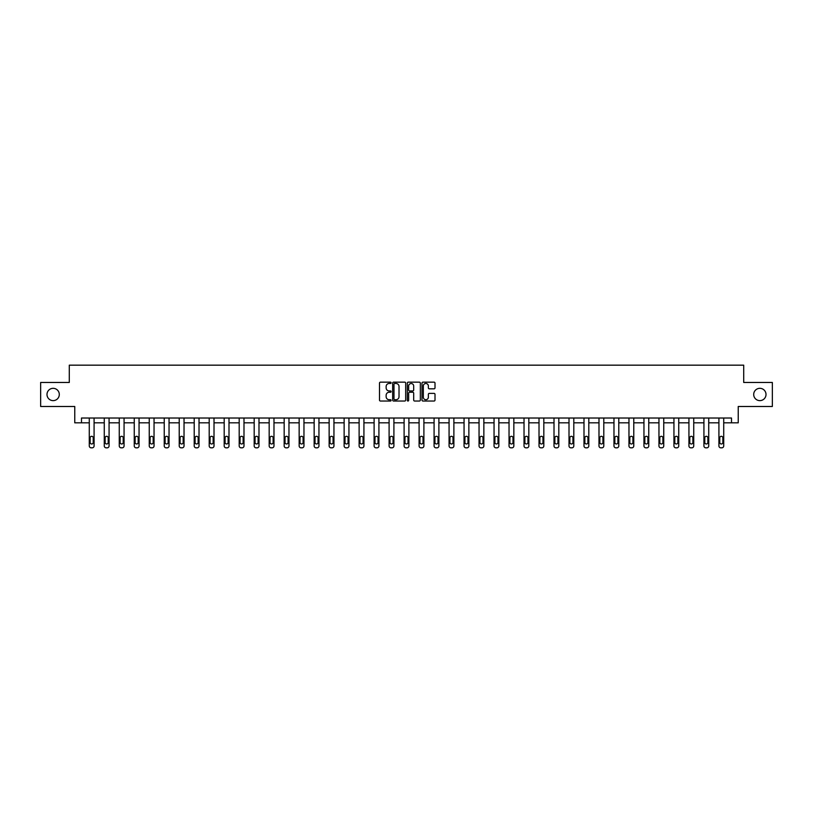 <?xml version="1.0" encoding="UTF-8"?>
<svg xmlns="http://www.w3.org/2000/svg" width="813" height="813" viewBox="0 0 813 813"><rect width="100%" height="100%" fill="white"/><g stroke="black" fill="none" stroke-linecap="round" stroke-linejoin="round"><path stroke-width="1.22" d="M391.124 382.821A0.661 0.661 0 0 0 390.464 382.161L380.443 382.161A0.945 0.945 0 0 0 379.498 383.106L379.498 400.087A0.945 0.945 0 0 0 380.443 401.033L390.464 401.033A0.661 0.661 0 0 0 391.124 400.372A0.661 0.661 0 0 0 390.464 399.711L389.163 399.711A3.018 3.018 0 0 1 386.145 396.693L386.145 395.27A3.018 3.018 0 0 1 389.163 392.252L390.464 392.252A0.661 0.661 0 0 0 391.124 391.592A0.661 0.661 0 0 0 390.464 390.931L389.163 390.931A3.018 3.018 0 0 1 386.145 387.913L386.145 386.5A3.018 3.018 0 0 1 389.163 383.482L390.464 383.482A0.661 0.661 0 0 0 391.124 382.821M753.702 394.478A6.148 6.148 0 0 0 759.86 400.626A6.148 6.148 0 0 0 766.009 394.478A6.148 6.148 0 0 0 759.86 388.329A6.148 6.148 0 0 0 753.702 394.478M46.991 394.478A6.148 6.148 0 0 0 53.14 400.626A6.148 6.148 0 0 0 59.298 394.478A6.148 6.148 0 0 0 53.14 388.329A6.148 6.148 0 0 0 46.991 394.478M434.071 388.817A0.945 0.945 0 0 0 435.006 387.872L435.006 383.106A0.945 0.945 0 0 0 434.071 382.161L422.933 382.161A0.945 0.945 0 0 0 421.998 383.106L421.998 400.087A0.945 0.945 0 0 0 422.933 401.033L434.071 401.033A0.945 0.945 0 0 0 435.006 400.087L435.006 394.335A0.945 0.945 0 0 0 434.071 393.39L429.305 393.39A0.945 0.945 0 0 0 428.36 394.335L428.36 397.181A2.52 2.52 0 0 1 425.839 399.711A2.52 2.52 0 0 1 423.319 397.181L423.319 386.002A2.52 2.52 0 0 1 425.839 383.482A2.52 2.52 0 0 1 428.36 386.002L428.36 387.872A0.945 0.945 0 0 0 429.305 388.817L434.071 388.817M81.493 422.831L81.493 418.024L731.507 418.024L731.507 422.831L738.234 422.831L738.234 406.49L772.35 406.49L772.35 382.466L743.712 382.466L743.712 365.169L69.288 365.169L69.288 382.466L40.65 382.466L40.65 406.49L74.766 406.49L74.766 422.831L89.278 422.831L89.278 445.91A1.921 1.921 174 0 0 91.198 447.831L92.164 447.831A1.921 1.921 174 0 0 94.084 445.91L94.084 418.024M405.677 383.106A0.945 0.945 0 0 0 404.732 382.161L393.604 382.161A0.945 0.945 0 0 0 392.659 383.106L392.659 400.087A0.945 0.945 0 0 0 393.604 401.033L404.732 401.033A0.945 0.945 0 0 0 405.677 400.087L405.677 383.106M408.268 382.161L419.396 382.161A0.945 0.945 0 0 1 420.341 383.106L420.341 400.087A0.945 0.945 0 0 1 419.396 401.033L414.64 401.033A0.945 0.945 0 0 1 413.695 400.087L413.695 393.197A0.945 0.945 0 0 0 412.75 392.252L409.589 392.252A0.945 0.945 0 0 0 408.644 393.197L408.644 400.372A0.661 0.661 0 0 1 407.984 401.033A0.661 0.661 0 0 1 407.323 400.372L407.323 383.106A0.945 0.945 0 0 1 408.268 382.161M94.084 422.831L104.267 422.831L104.267 445.91A1.921 1.921 174 0 0 106.188 447.831L107.153 447.831A1.921 1.921 174 0 0 109.074 445.91L109.074 418.024M109.074 422.831L119.257 422.831L119.257 445.91A1.921 1.921 174 0 0 121.178 447.831L122.143 447.831A1.921 1.921 174 0 0 124.064 445.91L124.064 418.024M124.064 422.831L134.247 422.831L134.247 445.91A1.921 1.921 174 0 0 136.178 447.831L137.133 447.831A1.921 1.921 174 0 0 139.053 445.91L139.053 418.024M139.053 422.831L149.246 422.831L149.246 445.91A1.921 1.921 174 0 0 151.167 447.831L152.122 447.831A1.921 1.921 174 0 0 154.043 445.91L154.043 418.024M154.043 422.831L164.236 422.831L164.236 445.91A1.921 1.921 174 0 0 166.157 447.831L167.112 447.831A1.921 1.921 174 0 0 169.043 445.91L169.043 418.024M169.043 422.831L179.226 422.831L179.226 445.91A1.921 1.921 174 0 0 181.147 447.831L182.112 447.831A1.921 1.921 174 0 0 184.033 445.91L184.033 418.024M184.033 422.831L194.216 422.831L194.216 445.91A1.921 1.921 174 0 0 196.136 447.831L197.102 447.831A1.921 1.921 174 0 0 199.022 445.91L199.022 418.024M199.022 422.831L209.205 422.831L209.205 445.91A1.921 1.921 174 0 0 211.126 447.831L212.091 447.831A1.921 1.921 174 0 0 214.012 445.91L214.012 418.024M214.012 422.831L224.195 422.831L224.195 445.91A1.921 1.921 174 0 0 226.126 447.831L227.081 447.831A1.921 1.921 174 0 0 229.002 445.91L229.002 418.024M229.002 422.831L239.195 422.831L239.195 445.91A1.921 1.921 174 0 0 241.115 447.831L242.071 447.831A1.921 1.921 174 0 0 243.991 445.91L243.991 418.024M243.991 422.831L254.184 422.831L254.184 445.91A1.921 1.921 174 0 0 256.105 447.831L257.071 447.831A1.921 1.921 174 0 0 258.991 445.91L258.991 418.024M258.991 422.831L269.174 422.831L269.174 445.91A1.921 1.921 174 0 0 271.095 447.831L272.06 447.831A1.921 1.921 174 0 0 273.981 445.91L273.981 418.024M273.981 422.831L284.164 422.831L284.164 445.91A1.921 1.921 174 0 0 286.085 447.831L287.05 447.831A1.921 1.921 174 0 0 288.971 445.91L288.971 418.024M288.971 422.831L299.154 422.831L299.154 445.91A1.921 1.921 174 0 0 301.074 447.831L302.04 447.831A1.921 1.921 174 0 0 303.96 445.91L303.96 418.024M303.96 422.831L314.153 422.831L314.153 445.91A1.921 1.921 174 0 0 316.074 447.831L317.029 447.831A1.921 1.921 174 0 0 318.95 445.91L318.95 418.024M318.95 422.831L329.143 422.831L329.143 445.91A1.921 1.921 174 0 0 331.064 447.831L332.019 447.831A1.921 1.921 174 0 0 333.95 445.91L333.95 418.024M333.95 422.831L344.133 422.831L344.133 445.91A1.921 1.921 174 0 0 346.053 447.831L347.019 447.831A1.921 1.921 174 0 0 348.94 445.91L348.94 418.024M348.94 422.831L359.122 422.831L359.122 445.91A1.921 1.921 174 0 0 361.043 447.831L362.009 447.831A1.921 1.921 174 0 0 363.929 445.91L363.929 418.024M363.929 422.831L374.112 422.831L374.112 445.91A1.921 1.921 174 0 0 376.033 447.831L376.998 447.831A1.921 1.921 174 0 0 378.919 445.91L378.919 418.024M378.919 422.831L389.102 422.831L389.102 445.91A1.921 1.921 174 0 0 391.033 447.831L391.988 447.831A1.921 1.921 174 0 0 393.909 445.91L393.909 418.024M393.909 422.831L404.102 422.831L404.102 445.91A1.921 1.921 174 0 0 406.022 447.831L406.978 447.831A1.921 1.921 174 0 0 408.898 445.91L408.898 418.024M408.898 422.831L419.091 422.831L419.091 445.91A1.921 1.921 174 0 0 421.012 447.831L421.967 447.831A1.921 1.921 174 0 0 423.898 445.91L423.898 418.024M423.898 422.831L434.081 422.831L434.081 445.91A1.921 1.921 174 0 0 436.002 447.831L436.967 447.831A1.921 1.921 174 0 0 438.888 445.91L438.888 418.024M438.888 422.831L449.071 422.831L449.071 445.91A1.921 1.921 174 0 0 450.991 447.831L451.957 447.831A1.921 1.921 174 0 0 453.878 445.91L453.878 418.024M453.878 422.831L464.06 422.831L464.06 445.91A1.921 1.921 174 0 0 465.981 447.831L466.947 447.831A1.921 1.921 174 0 0 468.867 445.91L468.867 418.024M468.867 422.831L479.05 422.831L479.05 445.91A1.921 1.921 174 0 0 480.981 447.831L481.936 447.831A1.921 1.921 174 0 0 483.857 445.91L483.857 418.024M483.857 422.831L494.05 422.831L494.05 445.91A1.921 1.921 174 0 0 495.971 447.831L496.926 447.831A1.921 1.921 174 0 0 498.847 445.91L498.847 418.024M498.847 422.831L509.04 422.831L509.04 445.91A1.921 1.921 174 0 0 510.96 447.831L511.926 447.831A1.921 1.921 174 0 0 513.846 445.91L513.846 418.024M513.846 422.831L524.029 422.831L524.029 445.91A1.921 1.921 174 0 0 525.95 447.831L526.915 447.831A1.921 1.921 174 0 0 528.836 445.91L528.836 418.024M528.836 422.831L539.019 422.831L539.019 445.91A1.921 1.921 174 0 0 540.94 447.831L541.905 447.831A1.921 1.921 174 0 0 543.826 445.91L543.826 418.024M543.826 422.831L554.009 422.831L554.009 445.91A1.921 1.921 174 0 0 555.929 447.831L556.895 447.831A1.921 1.921 174 0 0 558.816 445.91L558.816 418.024M558.816 422.831L569.009 422.831L569.009 445.91A1.921 1.921 174 0 0 570.929 447.831L571.885 447.831A1.921 1.921 174 0 0 573.805 445.91L573.805 418.024M573.805 422.831L583.998 422.831L583.998 445.91A1.921 1.921 174 0 0 585.919 447.831L586.874 447.831A1.921 1.921 174 0 0 588.805 445.91L588.805 418.024M588.805 422.831L598.988 422.831L598.988 445.91A1.921 1.921 174 0 0 600.909 447.831L601.874 447.831A1.921 1.921 174 0 0 603.795 445.91L603.795 418.024M603.795 422.831L613.978 422.831L613.978 445.91A1.921 1.921 174 0 0 615.898 447.831L616.864 447.831A1.921 1.921 174 0 0 618.784 445.91L618.784 418.024M618.784 422.831L628.967 422.831L628.967 445.91A1.921 1.921 174 0 0 630.888 447.831L631.853 447.831A1.921 1.921 174 0 0 633.774 445.91L633.774 418.024M633.774 422.831L643.957 422.831L643.957 445.91A1.921 1.921 174 0 0 645.888 447.831L646.843 447.831A1.921 1.921 174 0 0 648.764 445.91L648.764 418.024M648.764 422.831L658.957 422.831L658.957 445.91A1.921 1.921 174 0 0 660.878 447.831L661.833 447.831A1.921 1.921 174 0 0 663.754 445.91L663.754 418.024M663.754 422.831L673.947 422.831L673.947 445.91A1.921 1.921 174 0 0 675.867 447.831L676.823 447.831A1.921 1.921 174 0 0 678.753 445.91L678.753 418.024M678.753 422.831L688.936 422.831L688.936 445.91A1.921 1.921 174 0 0 690.857 447.831L691.822 447.831A1.921 1.921 174 0 0 693.743 445.91L693.743 418.024M693.743 422.831L703.926 422.831L703.926 445.91A1.921 1.921 174 0 0 705.847 447.831L706.812 447.831A1.921 1.921 174 0 0 708.733 445.91L708.733 418.024M708.733 422.831L718.916 422.831L718.916 445.91A1.921 1.921 174 0 0 720.836 447.831L721.802 447.831A1.921 1.921 174 0 0 723.722 445.91L723.722 418.024M723.722 422.831L731.507 422.831M394.64 383.482A0.661 0.661 0 0 0 393.98 384.143L393.98 399.051A0.661 0.661 0 0 0 394.64 399.711L396.002 399.711A3.018 3.018 0 0 0 399.02 396.693L399.02 386.5A3.018 3.018 0 0 0 396.002 383.482L394.64 383.482M413.695 386.053A2.52 2.52 0 0 0 411.165 383.533A2.52 2.52 0 0 0 408.644 386.053L408.644 389.996A0.945 0.945 0 0 0 409.589 390.931L412.75 390.931A0.945 0.945 0 0 0 413.695 389.996L413.695 386.053M90.141 442.455A1.535 1.535 6 0 0 91.676 443.989A1.535 1.535 6 0 0 93.221 442.455A1.535 1.535 -6 0 1 91.676 443.989A1.535 1.535 -6 0 1 90.141 442.455L90.141 437.841A1.535 1.535 -6 0 1 91.676 436.296A1.535 1.535 -6 0 1 93.221 437.841A1.535 1.535 6 0 0 91.676 436.296A1.535 1.535 6 0 0 90.141 437.841M89.278 418.024L89.278 445.91M93.221 437.841L93.221 442.455M105.131 442.455A1.535 1.535 6 0 0 106.666 443.989A1.535 1.535 6 0 0 108.21 442.455A1.535 1.535 -6 0 1 106.666 443.989A1.535 1.535 -6 0 1 105.131 442.455L105.131 437.841A1.535 1.535 -6 0 1 106.666 436.296A1.535 1.535 -6 0 1 108.21 437.841A1.535 1.535 6 0 0 106.666 436.296A1.535 1.535 6 0 0 105.131 437.841M120.121 442.455A1.535 1.535 6 0 0 121.665 443.989A1.535 1.535 6 0 0 123.2 442.455A1.535 1.535 -6 0 1 121.665 443.989A1.535 1.535 -6 0 1 120.121 442.455L120.121 437.841A1.535 1.535 -6 0 1 121.665 436.296A1.535 1.535 -6 0 1 123.2 437.841A1.535 1.535 6 0 0 121.665 436.296A1.535 1.535 6 0 0 120.121 437.841M104.267 418.024L104.267 445.91M108.21 437.841L108.21 442.455M119.257 418.024L119.257 445.91M123.2 437.841L123.2 442.455M135.121 442.455A1.535 1.535 6 0 0 136.655 443.989A1.535 1.535 6 0 0 138.19 442.455A1.535 1.535 -6 0 1 136.655 443.989A1.535 1.535 -6 0 1 135.121 442.455L135.121 437.841A1.535 1.535 -6 0 1 136.655 436.296A1.535 1.535 -6 0 1 138.19 437.841A1.535 1.535 6 0 0 136.655 436.296A1.535 1.535 6 0 0 135.121 437.841M150.11 442.455A1.535 1.535 6 0 0 151.645 443.989A1.535 1.535 6 0 0 153.179 442.455A1.535 1.535 -6 0 1 151.645 443.989A1.535 1.535 -6 0 1 150.11 442.455L150.11 437.841A1.535 1.535 -6 0 1 151.645 436.296A1.535 1.535 -6 0 1 153.179 437.841A1.535 1.535 6 0 0 151.645 436.296A1.535 1.535 6 0 0 150.11 437.841M165.1 442.455A1.535 1.535 6 0 0 166.635 443.989A1.535 1.535 6 0 0 168.169 442.455A1.535 1.535 -6 0 1 166.635 443.989A1.535 1.535 -6 0 1 165.1 442.455L165.1 437.841A1.535 1.535 -6 0 1 166.635 436.296A1.535 1.535 -6 0 1 168.169 437.841A1.535 1.535 6 0 0 166.635 436.296A1.535 1.535 6 0 0 165.1 437.841M134.247 418.024L134.247 445.91M138.19 437.841L138.19 442.455M149.246 418.024L149.246 445.91M153.179 437.841L153.179 442.455M164.236 418.024L164.236 445.91M168.169 437.841L168.169 442.455M180.09 442.455A1.535 1.535 6 0 0 181.624 443.989A1.535 1.535 6 0 0 183.169 442.455A1.535 1.535 -6 0 1 181.624 443.989A1.535 1.535 -6 0 1 180.09 442.455L180.09 437.841A1.535 1.535 -6 0 1 181.624 436.296A1.535 1.535 -6 0 1 183.169 437.841A1.535 1.535 6 0 0 181.624 436.296A1.535 1.535 6 0 0 180.09 437.841M179.226 418.024L179.226 445.91M183.169 437.841L183.169 442.455M195.079 442.455A1.535 1.535 6 0 0 196.624 443.989A1.535 1.535 6 0 0 198.159 442.455A1.535 1.535 -6 0 1 196.624 443.989A1.535 1.535 -6 0 1 195.079 442.455L195.079 437.841A1.535 1.535 -6 0 1 196.624 436.296A1.535 1.535 -6 0 1 198.159 437.841A1.535 1.535 6 0 0 196.624 436.296A1.535 1.535 6 0 0 195.079 437.841M194.216 418.024L194.216 445.91M198.159 437.841L198.159 442.455M210.069 442.455A1.535 1.535 6 0 0 211.614 443.989A1.535 1.535 6 0 0 213.148 442.455A1.535 1.535 -6 0 1 211.614 443.989A1.535 1.535 -6 0 1 210.069 442.455L210.069 437.841A1.535 1.535 -6 0 1 211.614 436.296A1.535 1.535 -6 0 1 213.148 437.841A1.535 1.535 6 0 0 211.614 436.296A1.535 1.535 6 0 0 210.069 437.841M209.205 418.024L209.205 445.91M213.148 437.841L213.148 442.455M225.069 442.455A1.535 1.535 6 0 0 226.603 443.989A1.535 1.535 6 0 0 228.138 442.455A1.535 1.535 -6 0 1 226.603 443.989A1.535 1.535 -6 0 1 225.069 442.455L225.069 437.841A1.535 1.535 -6 0 1 226.603 436.296A1.535 1.535 -6 0 1 228.138 437.841A1.535 1.535 6 0 0 226.603 436.296A1.535 1.535 6 0 0 225.069 437.841M224.195 418.024L224.195 445.91M228.138 437.841L228.138 442.455M240.059 442.455A1.535 1.535 6 0 0 241.593 443.989A1.535 1.535 6 0 0 243.128 442.455A1.535 1.535 -6 0 1 241.593 443.989A1.535 1.535 -6 0 1 240.059 442.455L240.059 437.841A1.535 1.535 -6 0 1 241.593 436.296A1.535 1.535 -6 0 1 243.128 437.841A1.535 1.535 6 0 0 241.593 436.296A1.535 1.535 6 0 0 240.059 437.841M239.195 418.024L239.195 445.91M243.128 437.841L243.128 442.455M255.048 442.455A1.535 1.535 6 0 0 256.583 443.989A1.535 1.535 6 0 0 258.127 442.455A1.535 1.535 -6 0 1 256.583 443.989A1.535 1.535 -6 0 1 255.048 442.455L255.048 437.841A1.535 1.535 -6 0 1 256.583 436.296A1.535 1.535 -6 0 1 258.127 437.841A1.535 1.535 6 0 0 256.583 436.296A1.535 1.535 6 0 0 255.048 437.841M254.184 418.024L254.184 445.91M258.127 437.841L258.127 442.455M270.038 442.455A1.535 1.535 6 0 0 271.572 443.989A1.535 1.535 6 0 0 273.117 442.455A1.535 1.535 -6 0 1 271.572 443.989A1.535 1.535 -6 0 1 270.038 442.455L270.038 437.841A1.535 1.535 -6 0 1 271.572 436.296A1.535 1.535 -6 0 1 273.117 437.841A1.535 1.535 6 0 0 271.572 436.296A1.535 1.535 6 0 0 270.038 437.841M269.174 418.024L269.174 445.91M273.117 437.841L273.117 442.455M285.028 442.455A1.535 1.535 6 0 0 286.572 443.989A1.535 1.535 6 0 0 288.107 442.455A1.535 1.535 -6 0 1 286.572 443.989A1.535 1.535 -6 0 1 285.028 442.455L285.028 437.841A1.535 1.535 -6 0 1 286.572 436.296A1.535 1.535 -6 0 1 288.107 437.841A1.535 1.535 6 0 0 286.572 436.296A1.535 1.535 6 0 0 285.028 437.841M284.164 418.024L284.164 445.91M288.107 437.841L288.107 442.455M300.017 442.455A1.535 1.535 6 0 0 301.562 443.989A1.535 1.535 6 0 0 303.097 442.455A1.535 1.535 -6 0 1 301.562 443.989A1.535 1.535 -6 0 1 300.017 442.455L300.017 437.841A1.535 1.535 -6 0 1 301.562 436.296A1.535 1.535 -6 0 1 303.097 437.841A1.535 1.535 6 0 0 301.562 436.296A1.535 1.535 6 0 0 300.017 437.841M299.154 418.024L299.154 445.91M303.097 437.841L303.097 442.455M315.017 442.455A1.535 1.535 6 0 0 316.552 443.989A1.535 1.535 6 0 0 318.086 442.455A1.535 1.535 -6 0 1 316.552 443.989A1.535 1.535 -6 0 1 315.017 442.455L315.017 437.841A1.535 1.535 -6 0 1 316.552 436.296A1.535 1.535 -6 0 1 318.086 437.841A1.535 1.535 6 0 0 316.552 436.296A1.535 1.535 6 0 0 315.017 437.841M314.153 418.024L314.153 445.91M318.086 437.841L318.086 442.455M330.007 442.455A1.535 1.535 6 0 0 331.541 443.989A1.535 1.535 6 0 0 333.076 442.455A1.535 1.535 -6 0 1 331.541 443.989A1.535 1.535 -6 0 1 330.007 442.455L330.007 437.841A1.535 1.535 -6 0 1 331.541 436.296A1.535 1.535 -6 0 1 333.076 437.841A1.535 1.535 6 0 0 331.541 436.296A1.535 1.535 6 0 0 330.007 437.841M329.143 418.024L329.143 445.91M333.076 437.841L333.076 442.455M344.997 442.455A1.535 1.535 6 0 0 346.531 443.989A1.535 1.535 6 0 0 348.076 442.455A1.535 1.535 -6 0 1 346.531 443.989A1.535 1.535 -6 0 1 344.997 442.455L344.997 437.841A1.535 1.535 -6 0 1 346.531 436.296A1.535 1.535 -6 0 1 348.076 437.841A1.535 1.535 6 0 0 346.531 436.296A1.535 1.535 6 0 0 344.997 437.841M344.133 418.024L344.133 445.91M348.076 437.841L348.076 442.455M359.986 442.455A1.535 1.535 6 0 0 361.521 443.989A1.535 1.535 6 0 0 363.065 442.455A1.535 1.535 -6 0 1 361.521 443.989A1.535 1.535 -6 0 1 359.986 442.455L359.986 437.841A1.535 1.535 -6 0 1 361.521 436.296A1.535 1.535 -6 0 1 363.065 437.841A1.535 1.535 6 0 0 361.521 436.296A1.535 1.535 6 0 0 359.986 437.841M359.122 418.024L359.122 445.91M363.065 437.841L363.065 442.455M374.976 442.455A1.535 1.535 6 0 0 376.521 443.989A1.535 1.535 6 0 0 378.055 442.455A1.535 1.535 -6 0 1 376.521 443.989A1.535 1.535 -6 0 1 374.976 442.455L374.976 437.841A1.535 1.535 -6 0 1 376.521 436.296A1.535 1.535 -6 0 1 378.055 437.841A1.535 1.535 6 0 0 376.521 436.296A1.535 1.535 6 0 0 374.976 437.841M374.112 418.024L374.112 445.91M378.055 437.841L378.055 442.455M389.976 442.455A1.535 1.535 6 0 0 391.51 443.989A1.535 1.535 6 0 0 393.045 442.455A1.535 1.535 -6 0 1 391.51 443.989A1.535 1.535 -6 0 1 389.976 442.455L389.976 437.841A1.535 1.535 -6 0 1 391.51 436.296A1.535 1.535 -6 0 1 393.045 437.841A1.535 1.535 6 0 0 391.51 436.296A1.535 1.535 6 0 0 389.976 437.841M389.102 418.024L389.102 445.91M393.045 437.841L393.045 442.455M404.965 442.455A1.535 1.535 6 0 0 406.5 443.989A1.535 1.535 6 0 0 408.035 442.455A1.535 1.535 -6 0 1 406.5 443.989A1.535 1.535 -6 0 1 404.965 442.455L404.965 437.841A1.535 1.535 -6 0 1 406.5 436.296A1.535 1.535 -6 0 1 408.035 437.841A1.535 1.535 6 0 0 406.5 436.296A1.535 1.535 6 0 0 404.965 437.841M404.102 418.024L404.102 445.91M408.035 437.841L408.035 442.455M419.955 442.455A1.535 1.535 6 0 0 421.49 443.989A1.535 1.535 6 0 0 423.024 442.455A1.535 1.535 -6 0 1 421.49 443.989A1.535 1.535 -6 0 1 419.955 442.455L419.955 437.841A1.535 1.535 -6 0 1 421.49 436.296A1.535 1.535 -6 0 1 423.024 437.841A1.535 1.535 6 0 0 421.49 436.296A1.535 1.535 6 0 0 419.955 437.841M419.091 418.024L419.091 445.91M423.024 437.841L423.024 442.455M434.945 442.455A1.535 1.535 6 0 0 436.479 443.989A1.535 1.535 6 0 0 438.024 442.455A1.535 1.535 -6 0 1 436.479 443.989A1.535 1.535 -6 0 1 434.945 442.455L434.945 437.841A1.535 1.535 -6 0 1 436.479 436.296A1.535 1.535 -6 0 1 438.024 437.841A1.535 1.535 6 0 0 436.479 436.296A1.535 1.535 6 0 0 434.945 437.841M434.081 418.024L434.081 445.91M438.024 437.841L438.024 442.455M449.935 442.455A1.535 1.535 6 0 0 451.479 443.989A1.535 1.535 6 0 0 453.014 442.455A1.535 1.535 -6 0 1 451.479 443.989A1.535 1.535 -6 0 1 449.935 442.455L449.935 437.841A1.535 1.535 -6 0 1 451.479 436.296A1.535 1.535 -6 0 1 453.014 437.841A1.535 1.535 6 0 0 451.479 436.296A1.535 1.535 6 0 0 449.935 437.841M449.071 418.024L449.071 445.91M453.014 437.841L453.014 442.455M464.924 442.455A1.535 1.535 6 0 0 466.469 443.989A1.535 1.535 6 0 0 468.003 442.455A1.535 1.535 -6 0 1 466.469 443.989A1.535 1.535 -6 0 1 464.924 442.455L464.924 437.841A1.535 1.535 -6 0 1 466.469 436.296A1.535 1.535 -6 0 1 468.003 437.841A1.535 1.535 6 0 0 466.469 436.296A1.535 1.535 6 0 0 464.924 437.841M464.06 418.024L464.06 445.91M468.003 437.841L468.003 442.455M479.924 442.455A1.535 1.535 6 0 0 481.459 443.989A1.535 1.535 6 0 0 482.993 442.455A1.535 1.535 -6 0 1 481.459 443.989A1.535 1.535 -6 0 1 479.924 442.455L479.924 437.841A1.535 1.535 -6 0 1 481.459 436.296A1.535 1.535 -6 0 1 482.993 437.841A1.535 1.535 6 0 0 481.459 436.296A1.535 1.535 6 0 0 479.924 437.841M479.05 418.024L479.05 445.91M482.993 437.841L482.993 442.455M494.914 442.455A1.535 1.535 6 0 0 496.448 443.989A1.535 1.535 6 0 0 497.983 442.455A1.535 1.535 -6 0 1 496.448 443.989A1.535 1.535 -6 0 1 494.914 442.455L494.914 437.841A1.535 1.535 -6 0 1 496.448 436.296A1.535 1.535 -6 0 1 497.983 437.841A1.535 1.535 6 0 0 496.448 436.296A1.535 1.535 6 0 0 494.914 437.841M494.05 418.024L494.05 445.91M497.983 437.841L497.983 442.455M509.903 442.455A1.535 1.535 6 0 0 511.438 443.989A1.535 1.535 6 0 0 512.983 442.455A1.535 1.535 -6 0 1 511.438 443.989A1.535 1.535 -6 0 1 509.903 442.455L509.903 437.841A1.535 1.535 -6 0 1 511.438 436.296A1.535 1.535 -6 0 1 512.983 437.841A1.535 1.535 6 0 0 511.438 436.296A1.535 1.535 6 0 0 509.903 437.841M509.04 418.024L509.04 445.91M512.983 437.841L512.983 442.455M524.893 442.455A1.535 1.535 6 0 0 526.428 443.989A1.535 1.535 6 0 0 527.972 442.455A1.535 1.535 -6 0 1 526.428 443.989A1.535 1.535 -6 0 1 524.893 442.455L524.893 437.841A1.535 1.535 -6 0 1 526.428 436.296A1.535 1.535 -6 0 1 527.972 437.841A1.535 1.535 6 0 0 526.428 436.296A1.535 1.535 6 0 0 524.893 437.841M524.029 418.024L524.029 445.91M527.972 437.841L527.972 442.455M539.883 442.455A1.535 1.535 6 0 0 541.428 443.989A1.535 1.535 6 0 0 542.962 442.455A1.535 1.535 -6 0 1 541.428 443.989A1.535 1.535 -6 0 1 539.883 442.455L539.883 437.841A1.535 1.535 -6 0 1 541.428 436.296A1.535 1.535 -6 0 1 542.962 437.841A1.535 1.535 6 0 0 541.428 436.296A1.535 1.535 6 0 0 539.883 437.841M539.019 418.024L539.019 445.91M542.962 437.841L542.962 442.455M554.873 442.455A1.535 1.535 6 0 0 556.417 443.989A1.535 1.535 6 0 0 557.952 442.455A1.535 1.535 -6 0 1 556.417 443.989A1.535 1.535 -6 0 1 554.873 442.455L554.873 437.841A1.535 1.535 -6 0 1 556.417 436.296A1.535 1.535 -6 0 1 557.952 437.841A1.535 1.535 6 0 0 556.417 436.296A1.535 1.535 6 0 0 554.873 437.841M554.009 418.024L554.009 445.91M557.952 437.841L557.952 442.455M569.872 442.455A1.535 1.535 6 0 0 571.407 443.989A1.535 1.535 6 0 0 572.941 442.455A1.535 1.535 -6 0 1 571.407 443.989A1.535 1.535 -6 0 1 569.872 442.455L569.872 437.841A1.535 1.535 -6 0 1 571.407 436.296A1.535 1.535 -6 0 1 572.941 437.841A1.535 1.535 6 0 0 571.407 436.296A1.535 1.535 6 0 0 569.872 437.841M569.009 418.024L569.009 445.91M572.941 437.841L572.941 442.455M584.862 442.455A1.535 1.535 6 0 0 586.397 443.989A1.535 1.535 6 0 0 587.931 442.455A1.535 1.535 -6 0 1 586.397 443.989A1.535 1.535 -6 0 1 584.862 442.455L584.862 437.841A1.535 1.535 -6 0 1 586.397 436.296A1.535 1.535 -6 0 1 587.931 437.841A1.535 1.535 6 0 0 586.397 436.296A1.535 1.535 6 0 0 584.862 437.841M583.998 418.024L583.998 445.91M587.931 437.841L587.931 442.455M599.852 442.455A1.535 1.535 6 0 0 601.386 443.989A1.535 1.535 6 0 0 602.931 442.455A1.535 1.535 -6 0 1 601.386 443.989A1.535 1.535 -6 0 1 599.852 442.455L599.852 437.841A1.535 1.535 -6 0 1 601.386 436.296A1.535 1.535 -6 0 1 602.931 437.841A1.535 1.535 6 0 0 601.386 436.296A1.535 1.535 6 0 0 599.852 437.841M598.988 418.024L598.988 445.91M602.931 437.841L602.931 442.455M614.841 442.455A1.535 1.535 6 0 0 616.376 443.989A1.535 1.535 6 0 0 617.921 442.455A1.535 1.535 -6 0 1 616.376 443.989A1.535 1.535 -6 0 1 614.841 442.455L614.841 437.841A1.535 1.535 -6 0 1 616.376 436.296A1.535 1.535 -6 0 1 617.921 437.841A1.535 1.535 6 0 0 616.376 436.296A1.535 1.535 6 0 0 614.841 437.841M613.978 418.024L613.978 445.91M617.921 437.841L617.921 442.455M629.831 442.455A1.535 1.535 6 0 0 631.376 443.989A1.535 1.535 6 0 0 632.91 442.455A1.535 1.535 -6 0 1 631.376 443.989A1.535 1.535 -6 0 1 629.831 442.455L629.831 437.841A1.535 1.535 -6 0 1 631.376 436.296A1.535 1.535 -6 0 1 632.91 437.841A1.535 1.535 6 0 0 631.376 436.296A1.535 1.535 6 0 0 629.831 437.841M628.967 418.024L628.967 445.91M632.91 437.841L632.91 442.455M644.831 442.455A1.535 1.535 6 0 0 646.365 443.989A1.535 1.535 6 0 0 647.9 442.455A1.535 1.535 -6 0 1 646.365 443.989A1.535 1.535 -6 0 1 644.831 442.455L644.831 437.841A1.535 1.535 -6 0 1 646.365 436.296A1.535 1.535 -6 0 1 647.9 437.841A1.535 1.535 6 0 0 646.365 436.296A1.535 1.535 6 0 0 644.831 437.841M643.957 418.024L643.957 445.91M647.9 437.841L647.9 442.455M659.821 442.455A1.535 1.535 6 0 0 661.355 443.989A1.535 1.535 6 0 0 662.89 442.455A1.535 1.535 -6 0 1 661.355 443.989A1.535 1.535 -6 0 1 659.821 442.455L659.821 437.841A1.535 1.535 -6 0 1 661.355 436.296A1.535 1.535 -6 0 1 662.89 437.841A1.535 1.535 6 0 0 661.355 436.296A1.535 1.535 6 0 0 659.821 437.841M658.957 418.024L658.957 445.91M662.89 437.841L662.89 442.455M674.81 442.455A1.535 1.535 6 0 0 676.345 443.989A1.535 1.535 6 0 0 677.879 442.455A1.535 1.535 -6 0 1 676.345 443.989A1.535 1.535 -6 0 1 674.81 442.455L674.81 437.841A1.535 1.535 -6 0 1 676.345 436.296A1.535 1.535 -6 0 1 677.879 437.841A1.535 1.535 6 0 0 676.345 436.296A1.535 1.535 6 0 0 674.81 437.841M673.947 418.024L673.947 445.91M677.879 437.841L677.879 442.455M689.8 442.455A1.535 1.535 6 0 0 691.335 443.989A1.535 1.535 6 0 0 692.879 442.455A1.535 1.535 -6 0 1 691.335 443.989A1.535 1.535 -6 0 1 689.8 442.455L689.8 437.841A1.535 1.535 -6 0 1 691.335 436.296A1.535 1.535 -6 0 1 692.879 437.841A1.535 1.535 6 0 0 691.335 436.296A1.535 1.535 6 0 0 689.8 437.841M688.936 418.024L688.936 445.91M692.879 437.841L692.879 442.455M704.79 442.455A1.535 1.535 6 0 0 706.334 443.989A1.535 1.535 6 0 0 707.869 442.455A1.535 1.535 -6 0 1 706.334 443.989A1.535 1.535 -6 0 1 704.79 442.455L704.79 437.841A1.535 1.535 -6 0 1 706.334 436.296A1.535 1.535 -6 0 1 707.869 437.841A1.535 1.535 6 0 0 706.334 436.296A1.535 1.535 6 0 0 704.79 437.841M703.926 418.024L703.926 445.91M707.869 437.841L707.869 442.455M719.779 442.455A1.535 1.535 6 0 0 721.324 443.989A1.535 1.535 6 0 0 722.859 442.455A1.535 1.535 -6 0 1 721.324 443.989A1.535 1.535 -6 0 1 719.779 442.455L719.779 437.841A1.535 1.535 -6 0 1 721.324 436.296A1.535 1.535 -6 0 1 722.859 437.841A1.535 1.535 6 0 0 721.324 436.296A1.535 1.535 6 0 0 719.779 437.841M718.916 418.024L718.916 445.91M722.859 437.841L722.859 442.455"/></g></svg>
